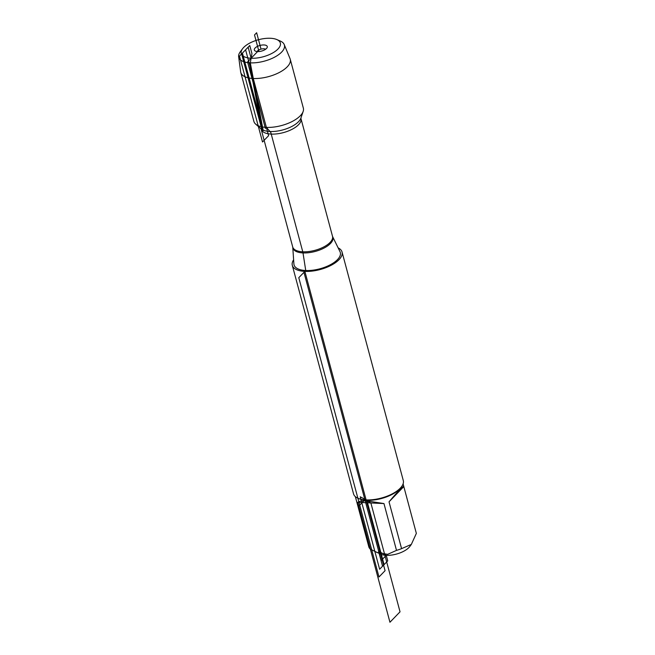<?xml version="1.0" encoding="UTF-8"?>
<svg xmlns="http://www.w3.org/2000/svg" width="655" height="655" viewBox="0 0 655 655"><rect width="100%" height="100%" fill="white"/><g stroke="black" fill="none" stroke-linecap="round" stroke-linejoin="round"><path stroke-width="0.98" d="M257.595 51.565A6.697 2.923 -15 0 0 267.215 47.389A6.697 2.923 -15 0 0 263.998 44.958A6.697 2.923 -15 0 0 256.457 46.947A6.697 2.923 -15 0 0 254.803 50.722A6.697 2.923 -15 0 0 257.595 51.565L247.574 61.922L265.39 128.405L266.38 127.381A25.602 11.184 -15 0 0 303.167 111.416A25.602 11.184 -15 0 0 303.347 108.124L290.247 59.228A25.602 11.184 -15 0 0 290.034 58.622L284.213 44.524A23.621 10.316 165 0 1 274.846 57.026A23.621 10.316 165 0 1 250.3 62.855A23.621 10.316 165 0 1 238.649 56.739A23.621 10.316 165 0 1 240.336 51.704L242.587 48.699A20.248 8.843 -15 0 0 251.127 58.254A20.248 8.843 -15 0 0 275.46 51.196A20.248 8.843 -15 0 0 276.778 39.537A20.248 8.843 -15 0 0 258.504 39.718A20.248 8.843 -15 0 0 242.587 48.699M293.898 263.998A23.948 10.464 -15 0 0 305.738 270.507A23.948 10.464 -15 0 0 330.898 264.448A23.948 10.464 -15 0 0 339.994 251.651L332.625 236.619A20.706 9.047 165 0 1 324.757 247.68A20.706 9.047 165 0 1 303.003 252.92A20.706 9.047 165 0 1 292.769 247.295L293.898 263.998M338.144 247.877A25.75 11.25 165 0 1 342.049 252.019A25.75 11.25 165 0 1 331.045 265.349A25.75 11.25 165 0 1 304.878 271.391A25.75 11.25 165 0 1 292.31 265.357A25.75 11.25 165 0 1 293.62 259.814M238.649 56.739L240.655 71.853A25.602 11.184 -15 0 0 240.778 72.484L253.878 121.38A25.602 11.184 -15 0 0 255.679 124.139A25.602 11.184 -15 0 0 266.38 127.381L270.793 132.449L302.913 252.339L305.738 270.507L303.961 272.341L381.194 560.557L386.253 555.325A17.071 7.459 165 0 1 380.932 554.261L370.312 549.16A24.718 10.799 165 0 1 368.896 547.121L355.346 496.637M292.31 265.357L353.536 493.862A25.75 11.25 -15 0 0 358.08 498.299A25.75 11.25 -15 0 0 366.104 499.904A25.75 11.25 -15 0 0 401.564 486.649A25.75 11.25 -15 0 0 403.284 480.533L342.049 252.019M403.808 486.575L403.799 486.444C402.923 486.084 398.003 491.209 389.029 501.828L403.808 486.575L416.351 533.391L411.332 544.428L409.76 546.54A17.071 7.459 165 0 1 386.253 555.325L378.549 551.256L382.561 566.215L387.735 560.868L386.253 555.325M389.029 501.828L401.581 548.644A24.718 10.799 165 0 1 396.504 550.38L387.662 554.335L376.65 552.427M411.332 544.428L401.581 548.644M396.504 550.38L383.961 503.564L367.005 500.919C362.166 500.715 359.087 501.19 357.769 502.344L370.312 549.16M383.961 503.564L357.769 502.344M401.564 486.649L400.876 487.566A24.718 10.799 165 0 1 366.841 500.289A24.718 10.799 165 0 1 359.128 498.75L358.08 498.299M265.643 49.231A4.781 2.088 -15 0 0 263.85 48.781A4.781 2.088 -15 0 0 257.087 51.524M240.778 72.484A25.602 11.184 -15 0 0 253.272 78.485A25.602 11.184 -15 0 0 279.3 72.484A25.602 11.184 -15 0 0 290.247 59.228M276.778 39.537L280.234 41.011A23.621 10.316 165 0 1 284.213 44.524M258.954 51.54L254.508 34.952L256.637 32.75L260.796 48.265M366.841 500.289L360.217 496.793L379.63 569.236L384.084 564.643L366.841 500.289M400.033 611.827L370.869 502.958L364.917 499.814L358.817 506.102L389.946 622.25L400.033 611.827M385.075 570.693L378.983 576.981L298.786 277.687L304.878 271.391L385.075 570.693M268.607 135.691L245.592 49.813L239.501 56.109L262.508 141.988L268.607 135.691M249.825 65.459L251.954 53.644L249.768 45.506L241.63 53.915L262.409 131.475L249.825 65.459M250.3 62.855L263.22 130.648L250.3 62.855L263.22 130.648L242.432 53.08L248.155 47.168L251.127 58.254L250.3 62.855L251.127 58.254M292.769 247.295L292.719 246.976A20.6 8.998 -15 0 0 314.94 250.333A20.6 8.998 -15 0 0 332.511 236.316L300.964 118.588A20.6 8.998 165 0 1 283.394 132.613A20.6 8.998 165 0 1 261.173 129.248L260.927 128.732M255.679 124.139L260.968 128.773A21.541 9.407 -15 0 0 282.69 129.96A21.541 9.407 -15 0 0 300.907 118.072L303.167 111.416M292.719 246.976L261.173 129.248M300.964 118.588L300.923 118.015M403.103 483.84L403.799 486.444"/></g></svg>
